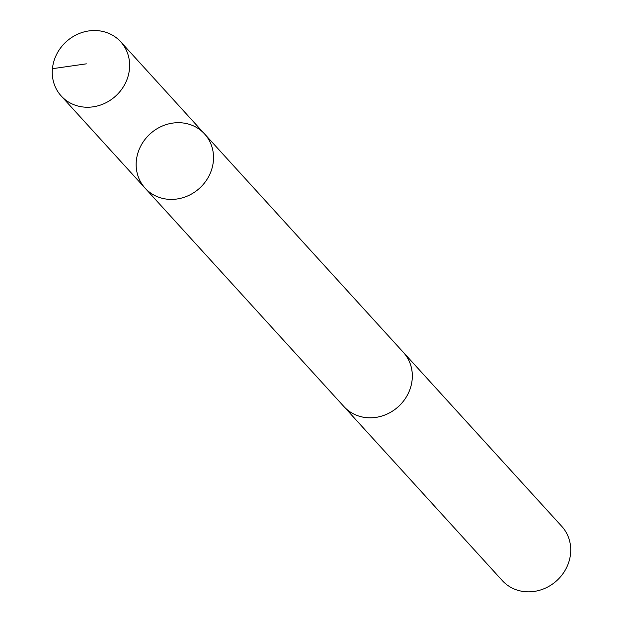 <?xml version="1.0" encoding="UTF-8"?>
<svg xmlns="http://www.w3.org/2000/svg" width="623" height="623" viewBox="0 0 623 623"><rect width="100%" height="100%" fill="white"/><g stroke="black" fill="none" stroke-linecap="round" stroke-linejoin="round"><path stroke-width="0.93" d="M402.598 351.52A40.246 36.734 137.7 0 1 403.4 352.369A40.222 36.718 137.7 0 1 386.237 414.435A40.222 36.718 137.7 0 1 343.896 406.539L145.089 188.138A40.238 36.734 -42.3 0 0 187.445 196.043A40.238 36.734 -42.3 0 0 204.601 133.968A40.238 36.734 -42.3 0 0 150.12 133.89A40.238 36.734 -42.3 0 0 145.089 188.138A40.238 36.734 -42.3 0 0 187.445 196.043A40.238 36.734 -42.3 0 0 204.601 133.968L120.714 41.796A40.246 36.734 137.7 0 1 103.55 103.87A40.246 36.734 137.7 0 1 61.194 95.965A40.246 36.734 137.7 0 1 78.35 33.891A40.246 36.734 137.7 0 1 120.714 41.796M204.601 133.968L403.385 352.384A40.246 36.734 137.7 0 1 398.37 406.624A40.246 36.734 137.7 0 1 343.88 406.546A40.246 36.734 137.7 0 1 343.102 405.666M403.4 352.369L561.798 526.396A40.246 36.734 137.7 0 1 556.76 580.652A40.246 36.734 137.7 0 1 502.278 580.574L343.88 406.546M52.433 68.694L86.371 63.842M145.089 188.138L61.194 95.965"/></g></svg>
